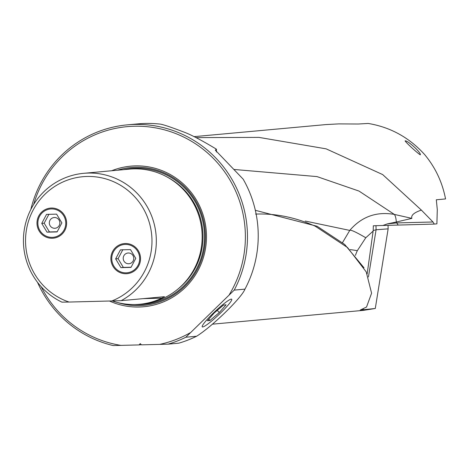<?xml version="1.0" encoding="UTF-8"?>
<svg xmlns="http://www.w3.org/2000/svg" width="469" height="469" viewBox="0 0 469 469"><rect width="100%" height="100%" fill="white"/><g stroke="black" fill="none" stroke-linecap="round" stroke-linejoin="round"><path stroke-width="0.7" d="M194.031 136.649L326.148 124.561L338.8 123.892L358.257 124.015L368.2 123.453C390.454 127.169 409.267 137.546 424.65 154.582C435.373 167.474 442.337 182.259 445.55 198.938L436.317 199.782L437.29 209.567L436.891 223.842L434.259 224.082L432.993 221.989L421.379 210.1L382.681 174.579L326.148 148.849L258.929 137.388L195.966 137.616M405.239 140.823C404.407 141.257 417.762 153.457 420.288 154.817C421.555 153.117 408.435 140.888 405.239 140.823L405.099 140.958M255.552 214.081C275.602 213.307 295.534 217.364 315.338 226.257L347.576 247.573L366.219 271.897L371.589 293.201L366.529 307.037L360.268 310.044L375.282 308.491L363.481 310.355L212.346 324.185M255.341 210.311L317.132 226.281L344.674 244.443L364.026 267.805M216.408 151.985L216.438 149.195L215.312 150.127L243.159 179.152A112.038 109.869 84.8 0 1 258.185 232.647A112.038 109.869 84.8 0 1 244.97 289.127C241.734 297.739 212.258 326.477 196.617 336.244A112.038 109.869 84.8 0 1 178.83 343.167L168.072 344.152A112.038 109.869 -95.2 0 0 185.859 337.229L234.213 290.112A112.038 109.869 -95.2 0 0 247.427 233.632A112.038 109.869 -95.2 0 0 134.462 124.432A112.038 109.869 -95.2 0 0 127.38 124.848A112.038 109.869 -95.2 0 0 30.831 209.485M37.497 282.285A112.038 109.869 -95.2 0 0 113.158 345.547L120.932 345.377A110.262 108.122 -95.2 0 1 41.149 286.67M244.97 289.127L234.213 290.112M216.438 149.195C202.884 141.005 192.478 135.459 185.22 132.569C171.244 127.234 162.89 124.414 160.146 124.109A112.038 109.869 84.8 0 0 138.138 123.863L127.38 124.848M421.379 210.1C414.045 212.574 410.873 215.33 411.87 218.372L394.329 214.409L359.037 191.082L316.991 176.59L233.861 169.444M411.87 218.372L396.334 222.013A20.073 4.057 0.9 0 1 396.299 222.019L387.283 223.901L382.915 225.483L434.259 224.082M367.163 273.896L373.207 230.531L373.312 225.777A31.4 0.399 178.4 0 1 382.915 225.483M375.282 308.491L388.139 228.854L388.039 225.296M388.139 228.854L376.085 229.769L375.974 225.689M373.207 230.531L376.085 229.769L368.446 276.956M350.173 249.608A44.461 2.574 -168.3 0 1 357.337 250.663A42.755 34.208 -55.7 0 0 355.432 255.365M357.337 250.663L365.791 237.748C355.848 231.95 350.501 229.505 349.757 230.408L342.522 242.608M373.09 231.147L365.791 237.748M305.249 221.051L349.745 230.408C361.581 216.655 376.443 211.32 394.329 214.409A44.461 8.366 101.3 0 1 396.334 222.013M387.283 223.901L396.645 222.916L432.993 221.989M202.678 326.963A20.202 2.462 -43.2 0 1 202.239 326.852A20.202 2.462 -43.2 0 1 214.169 312.301A20.202 2.462 -43.2 0 1 231.276 299.105A20.202 2.462 -43.2 0 1 231.709 299.216A20.202 2.462 -43.2 0 1 219.814 313.743A20.202 2.462 -43.2 0 1 202.678 326.963M185.859 337.229L196.617 336.244M168.072 344.152L159.607 344.393A110.262 108.122 -95.2 0 0 190.027 332.861M229.353 294.544A110.262 108.122 -95.2 0 0 230.877 181.644A110.262 108.122 -95.2 0 0 134.163 126.243A110.262 108.122 -95.2 0 0 33.627 204.507M159.607 344.393L141.503 344.85L140.237 343.625L139.035 344.914L120.932 345.377M111.692 170.751A70.602 69.236 84.8 0 1 135.271 165.885A70.602 69.236 84.8 0 1 206.46 234.693A70.602 69.236 84.8 0 1 139.211 307.019A70.602 69.236 84.8 0 1 109.476 301.022M139.035 344.914L141.351 344.703M83.705 173.313L129.538 169.116A67.759 66.446 84.8 0 1 133.823 168.869A67.759 66.446 84.8 0 1 202.139 234.905A67.759 66.446 84.8 0 1 141.89 304.064L139.598 304.275A67.759 66.446 -95.2 0 0 161.805 298.161L164.467 296.689L121.201 300.647A67.759 66.446 -95.2 0 0 156.306 239.096A67.759 66.446 -95.2 0 0 87.984 173.061A67.759 66.446 -95.2 0 0 83.705 173.313A67.759 66.446 -95.2 0 0 23.45 242.473A67.759 66.446 -95.2 0 0 61.943 302.153L69.043 302.048A64.458 63.209 -95.2 0 1 26.2 231.387A64.458 63.209 -95.2 0 1 86.964 176.461A64.458 63.209 -95.2 0 1 150.701 228.227A64.458 63.209 -95.2 0 1 111.868 300.957L121.201 300.647M112.267 300.946A67.759 66.446 -95.2 0 0 139.598 304.275M111.868 300.957L69.043 302.048M140.53 258.249A15.114 14.826 84.8 0 1 127.087 273.679A15.114 14.826 84.8 0 1 110.889 258.999A15.114 14.826 84.8 0 1 124.332 243.569A15.114 14.826 84.8 0 1 140.53 258.249M66.633 222.775A15.114 14.826 84.8 0 1 53.19 238.205A15.114 14.826 84.8 0 1 36.992 223.531A15.114 14.826 84.8 0 1 50.435 208.101A15.114 14.826 84.8 0 1 66.633 222.775M214.175 313.011L223.496 305.061L226.058 304.827L219.299 312.542L209.971 320.497L207.415 320.732L214.175 313.011M208.758 319.201L209.971 320.497M219.299 312.542L217.264 310.378M65.76 222.798A14.228 13.953 -95.2 0 0 51.42 208.934A14.228 13.953 -95.2 0 0 37.866 223.508A14.228 13.953 -95.2 0 0 52.211 237.373A14.228 13.953 -95.2 0 0 65.76 222.798M56.597 214.14L61.879 222.898L57.095 231.915L47.029 232.167L41.747 223.408L46.531 214.392L56.597 214.14M48.964 214.169L44.18 223.185L41.747 223.408M44.18 223.185L49.456 231.944L57.183 231.745M47.029 232.167L49.456 231.944M59.868 222.763A5.382 5.276 -95.2 0 0 54.439 217.522A5.382 5.276 -95.2 0 0 49.315 223.033A5.382 5.276 -95.2 0 0 54.738 228.28A5.382 5.276 -95.2 0 0 59.868 222.763M139.656 258.272A14.228 13.953 -95.2 0 0 125.311 244.402A14.228 13.953 -95.2 0 0 111.763 258.982A14.228 13.953 -95.2 0 0 126.108 272.847A14.228 13.953 -95.2 0 0 139.656 258.272M130.493 249.608L135.775 258.372L130.992 267.383L120.926 267.641L115.644 258.882L120.427 249.866L130.493 249.608M122.86 249.643L118.071 258.659L115.644 258.882M118.071 258.659L123.353 267.418L131.08 267.219M120.926 267.641L123.353 267.418M133.765 258.237A5.382 5.276 -95.2 0 0 128.336 252.99A5.382 5.276 -95.2 0 0 123.212 258.507A5.382 5.276 -95.2 0 0 128.635 263.748A5.382 5.276 -95.2 0 0 133.765 258.237M396.299 222.019L396.645 222.916A44.461 8.694 88.5 0 1 398.087 225.003M363.1 309.945L363.317 308.608M216.062 149.23L216.402 150.69M117.561 302.534A69.242 67.899 -95.2 0 0 139.44 305.636A69.242 67.899 -95.2 0 0 205.387 234.705A69.242 67.899 -95.2 0 0 135.576 167.222A69.242 67.899 -95.2 0 0 117.408 170.229M134.222 304.545A68.234 66.915 -95.2 0 0 139.492 304.621A68.234 66.915 -95.2 0 0 204.484 234.723A68.234 66.915 -95.2 0 0 135.682 168.219A68.234 66.915 -95.2 0 0 123.54 169.667M168.06 177.534A66.692 65.396 84.8 0 1 178.243 288.798M143.215 298.636L161.805 298.161"/></g></svg>
